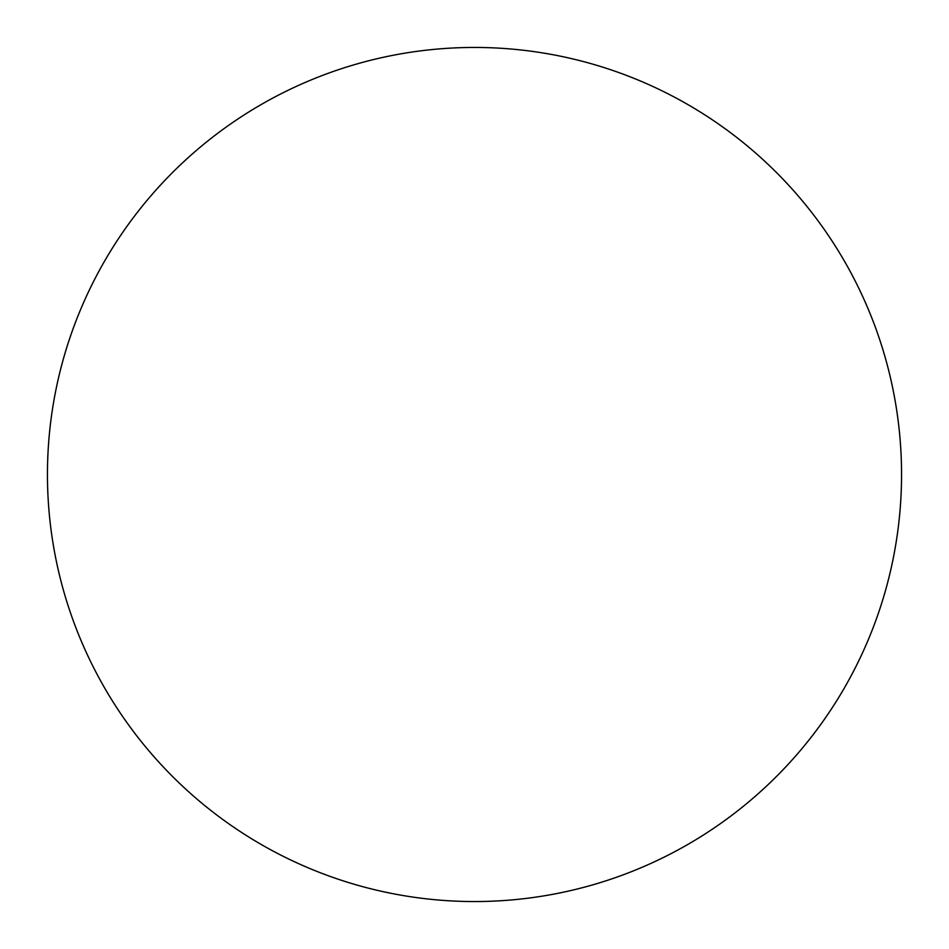 <?xml version="1.0" encoding="UTF-8"?>
<svg xmlns="http://www.w3.org/2000/svg" width="949" height="949" viewBox="0 0 949 949"><rect width="100%" height="100%" fill="white"/><g stroke="black" fill="none" stroke-linecap="round" stroke-linejoin="round"><path stroke-width="0.71" stroke-dasharray="4.75 3.56" d="M901.55 474.5A427.05 427.05 0 0 0 474.5 47.45A427.05 427.05 0 0 0 47.45 474.5A427.05 427.05 0 0 0 474.5 901.55A427.05 427.05 0 0 0 901.55 474.5"/><path stroke-width="1.42" d="M901.55 474.5A427.05 427.05 0 0 0 474.5 47.45A427.05 427.05 0 0 0 47.45 474.5A427.05 427.05 0 0 0 474.5 901.55A427.05 427.05 0 0 0 901.55 474.5"/></g></svg>
